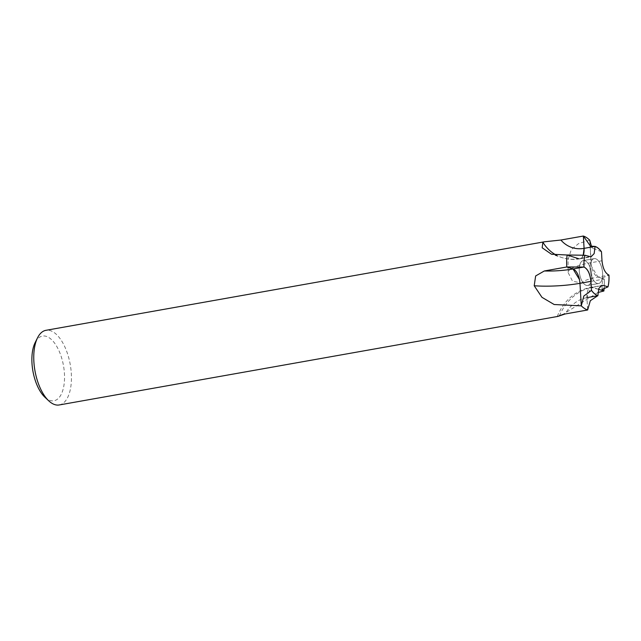 <?xml version="1.0" encoding="UTF-8"?>
<svg xmlns="http://www.w3.org/2000/svg" width="641" height="641" viewBox="0 0 641 641"><rect width="100%" height="100%" fill="white"/><g stroke="black" fill="none" stroke-linecap="round" stroke-linejoin="round"><path stroke-width="0.48" stroke-dasharray="3.21 2.4" d="M586.211 285.325A12.636 5.969 79.9 0 0 587.717 285.453A12.636 5.969 79.9 0 0 591.611 273.499A12.636 5.969 79.9 0 0 584.792 260.687A12.636 5.969 79.9 0 0 583.294 260.567A12.636 5.969 79.9 0 0 579.4 272.513A12.636 5.969 79.9 0 0 586.211 285.325M597.067 283.402A12.636 5.969 79.9 0 0 598.566 283.522A12.636 5.969 79.9 0 0 602.468 271.568A12.636 5.969 79.9 0 0 595.649 258.756A12.636 5.969 79.9 0 0 594.151 258.635A12.636 5.969 79.9 0 0 590.257 270.59A12.636 5.969 79.9 0 0 597.067 283.402M601.482 251.809L601.931 260.775C602.7 268.379 605.04 273.154 608.95 275.101C605.048 273.17 602.708 268.395 601.931 260.775L601.482 251.801M597.885 295.637L598.71 288.546L601.915 285.277L598.742 288.466L597.885 295.645M59.228 404.96A37.907 17.916 79.9 0 0 70.919 369.112A37.907 17.916 79.9 0 0 50.471 330.676A37.907 17.916 79.9 0 0 45.968 330.307M589.72 240.159L578.703 243.508L571.299 249.589L568.086 259.501L568.07 272.465L572.541 281.215L581.756 283.018L604.223 279.027L597.981 277.024A12.636 5.969 -100.1 0 1 591.026 262.69L589.72 240.159L591.523 266.44L597.989 277.048L604.223 279.067L602.572 277.849L608.95 275.101L597.989 277.048A32.851 7.027 176.7 0 0 581.756 283.018M604.223 279.067A37.907 17.916 79.9 0 1 604.183 287.849A37.907 17.916 79.9 0 0 604.223 279.027M587.613 309.274L586.932 297.656A12.636 5.969 -100.1 0 1 590.97 287.216A12.636 5.969 -100.1 0 1 592.46 287.336L603.822 291.014M597.925 292.52L562.926 314.411M44.862 397.18A32.851 15.528 79.9 0 0 50.062 400.449A32.851 15.528 79.9 0 0 64.437 373.663A32.851 15.528 79.9 0 0 46.368 336.381A32.851 15.528 79.9 0 0 35.167 342.566M583.19 255.519A12.636 5.969 -100.1 0 1 580.041 258.796A12.636 5.969 -100.1 0 1 578.551 258.676L580.369 258.716L583.206 255.519M595.048 246.416L594.103 253.58L590.938 256.857L584.985 255.262L590.938 256.857L594.063 253.676L595.064 246.689M579.496 279.612A12.636 5.969 -100.1 0 1 579.977 283.322L581.291 305.853M602.596 273.098A12.636 5.969 79.9 0 0 594.151 258.635A12.636 5.969 79.9 0 0 590.121 269.06A12.636 5.969 79.9 0 0 598.566 283.522A12.636 5.969 79.9 0 0 602.596 273.098M591.747 275.029A12.636 5.969 79.9 0 0 583.294 260.567A12.636 5.969 79.9 0 0 579.264 270.991A12.636 5.969 79.9 0 0 587.717 285.453A12.636 5.969 79.9 0 0 591.747 275.029M567.141 254.982L578.559 258.668A45.495 38.893 107.8 0 1 562.037 257.618A45.495 38.893 107.8 0 1 556.652 255.342M598.51 289.299L590.641 287.296L586.924 297.648L587.637 309.972M601.474 251.737L592.829 248.315L591.507 246.392M557.277 316.39C563.952 300.429 575.177 290.702 590.97 287.216L603.349 285.405M583.991 267.025C587.741 268.98 590.04 273.763 590.874 281.367M589.52 256.721L578.559 258.668M591.026 262.69A45.495 9.735 176.7 0 0 568.07 272.465M601.995 260.759L591.034 262.714M586.932 297.656A32.851 28.092 -72.2 0 0 565.178 313.97M600.561 285.902L592.452 287.344A45.495 38.893 -72.2 0 0 559.697 315.276M598.566 283.522L587.717 285.453L598.566 283.522M580.041 258.796C573.903 259.869 567.902 259.477 562.037 257.618L551.468 254.221M580.057 258.788L591.018 256.841M594.151 258.635L583.294 260.567L594.151 258.635M592.829 248.315L590.385 246.096M601.987 289.468L602.572 277.849"/><path stroke-width="0.96" d="M595.064 246.689L594.159 253.588L591.018 256.841L584.985 255.262A25.207 11.915 79.9 0 0 584.015 267.033M603.413 285.397L607.988 286.872A25.271 11.947 79.9 0 0 608.95 275.101L608.95 275.101C605.12 273.146 602.804 268.363 601.995 260.759L601.482 251.809A25.207 11.915 79.9 0 0 595.056 246.481M607.956 286.864A25.207 11.915 79.9 0 0 608.918 275.093L608.95 275.101M578.551 258.676L567.141 255.006L551.468 254.221L542.182 247.795L542.879 242.25L544.489 241.785L45.968 330.307A37.907 17.916 79.9 0 0 37.547 337.807A37.907 17.916 79.9 0 0 48.74 400.825A37.907 17.916 79.9 0 0 54.733 404.599A37.907 17.916 79.9 0 0 59.228 404.96L557.742 316.438L565.178 313.97L587.653 309.98A37.907 17.916 79.9 0 0 587.653 309.98L587.613 309.274M591.507 246.392L589.728 240.175A37.907 17.916 79.9 0 0 583.374 236.04A37.907 17.916 79.9 0 0 583.358 236.04L584.071 248.363A12.636 5.969 -100.1 0 1 583.19 255.519L584.087 248.363L583.374 236.04L590.449 246.12L595.048 246.416L584.087 248.363A32.851 28.092 107.8 0 1 560.883 240.03L583.358 236.04M607.988 286.872L601.987 289.468L603.862 291.03A37.907 17.916 79.9 0 0 604.183 287.849A37.907 17.916 79.9 0 1 603.862 291.03L598.51 289.299M603.822 291.014L597.925 292.52M562.926 314.411L557.742 316.438M37.547 337.807L35.167 342.566A32.851 15.528 79.9 0 0 44.862 397.18L48.74 400.825M544.489 241.785L560.883 240.03M590.938 281.359L590.874 281.367C590.04 273.779 587.749 268.996 583.991 267.017C587.821 268.98 590.137 273.755 590.938 281.359L591.459 290.389L583.839 296.006L581.275 305.845L579.977 283.306A45.495 9.735 -3.3 0 1 534.209 285.758L541.974 297.336L554.161 304.515L581.291 305.853A37.907 17.916 79.9 0 0 587.637 309.972L590.337 300.693L597.885 295.637M534.209 285.758L535.644 275.959L544.313 270.975L566.78 266.985L573.022 268.996A12.636 5.969 -100.1 0 1 579.496 279.612L573.022 268.964L566.78 266.952L584.119 267.065M584.985 255.262L567.141 254.982A37.907 17.916 79.9 0 0 566.78 266.985M591.459 290.317A25.207 11.915 79.9 0 0 597.885 295.645L598.782 288.53L601.915 285.277M584.945 255.246A25.271 11.947 79.9 0 0 583.991 267.025L573.022 268.964A32.851 7.027 -3.3 0 1 544.313 270.975M601.482 251.801L601.474 251.737A25.271 11.947 79.9 0 0 595.048 246.416M589.728 240.175A37.907 17.916 79.9 0 0 583.374 236.04M581.275 305.845A37.907 17.916 79.9 0 0 587.637 309.972M590.874 281.367L579.977 283.306L579.488 279.58M567.141 254.982A37.907 17.916 79.9 0 0 566.78 266.952M591.459 290.389A25.271 11.947 79.9 0 0 597.885 295.701L586.924 297.648M556.652 255.342A45.495 38.893 107.8 0 1 542.879 242.25M559.697 315.276A45.495 38.893 -72.2 0 0 559.401 315.973M603.349 285.405L600.561 285.902"/></g></svg>
